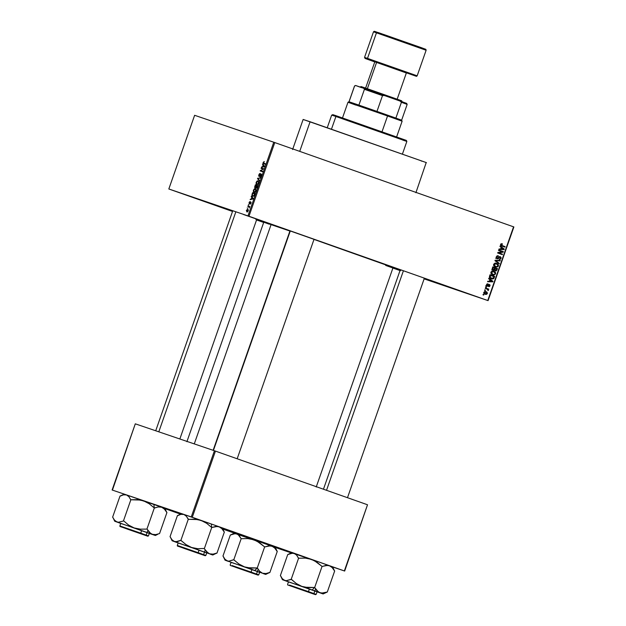 <?xml version="1.0" encoding="UTF-8"?>
<svg xmlns="http://www.w3.org/2000/svg" width="626" height="626" viewBox="0 0 626 626"><rect width="100%" height="100%" fill="white"/><g stroke="black" fill="none" stroke-linecap="round" stroke-linejoin="round"><path stroke-width="0.94" d="M469.312 294.15L442.355 284.673L469.312 294.15M270.549 224.006L243.592 214.53L270.549 224.006M212.934 204.405L185.977 194.929L212.934 204.405M400.045 270.51L385.679 265.432M256.605 219.812L255.924 219.577M314.017 239.335L289.728 230.791L313.336 239.109M424.334 278.273L423.653 278.038M310.097 121.749L299.721 151.367L310.097 121.749L303.133 119.456L426.439 162.635L310.097 121.749M271.089 224.562L194.279 443.897L271.089 224.562L263.789 222.16L289.916 231.041L271.089 224.562M316.224 487.005L393.112 267.451L313.994 239.414L392.009 267.122M248.976 216.252L487.756 300.519L513.563 226.831L274.783 142.571L248.976 216.252L247.966 215.9L273.765 142.212L194.623 115.294L168.824 188.982L247.966 215.9L168.824 188.982L232.52 211.463L168.824 188.982L194.623 115.294L274.783 142.571L273.765 142.212L247.966 215.9L488.077 300.636L513.883 226.948L274.783 142.571L248.976 216.252M485.244 290.566L484.579 290.331L484.743 289.854L485.416 290.088L485.244 290.566L485.416 290.088L484.743 289.854L484.579 290.331L485.244 290.566M487.012 289.04L485.252 288.422L485.416 287.944L488.812 289.142L488.1 289.423L488.272 290.527L487.012 289.04L488.163 290.597L488.1 289.423L488.812 289.142L485.416 287.944L485.252 288.422L487.012 289.04M486.394 287.287L485.729 287.052L485.893 286.575L486.558 286.81L486.394 287.287L486.558 286.81L485.893 286.575L485.729 287.052L486.394 287.287M487.192 286.192L486.41 285.135L487.114 283.914L488.006 283.86L486.973 284.846L487.278 285.683L488.796 284.439L490.041 284.986L489.485 286.567L488.671 286.63L489.532 285.714L489.25 284.932L488.014 286.168L487.192 286.192L489.336 284.947L489.532 285.714L488.671 286.63L490.025 285.863L489.438 284.447L487.278 285.683L486.973 284.846L488.006 283.86L486.504 284.642L487.192 286.192M489.892 279.642L488.64 278.734L488.812 278.234L492.975 281.34L492.795 281.841L487.591 281.723L487.771 281.223L489.313 281.301L489.892 279.642L489.313 281.301L487.771 281.223L487.591 281.723L492.795 281.841L492.975 281.34L488.812 278.234L488.64 278.734L489.892 279.642M490.862 272.2L492.075 271.081L493.844 271.175L495.44 272.294L495.651 273.891L493.804 275.104L491.097 273.82L490.862 272.2L491.097 273.82L492.607 274.884L495.651 273.891L493.844 271.175L492.075 271.081L490.862 272.2L491.41 272.388L490.862 272.2M493.617 264.336L495.049 263.17L497.388 263.679L498.468 265.072L498.038 266.645L495.769 267.153L493.648 265.604L493.617 264.336L493.844 265.964L495.354 267.028L498.406 266.034L496.59 263.319L494.83 263.225L493.617 264.336L494.157 264.524L493.609 264.344M500.597 244.39L501.269 243.733L502.42 243.866L502.31 244.367L501.285 244.375L501.191 245.118L505.119 246.66L504.947 247.145L500.816 245.494L500.597 244.39L501.778 246.026L504.947 247.145L505.119 246.66L501.309 245.243L501.136 244.602L502.42 243.866L501.191 243.757L500.597 244.39M501.183 247.38L499.939 246.472L500.111 245.971L504.274 249.078L504.094 249.578L498.891 249.461L499.071 248.96L500.604 249.038L501.183 247.38L500.604 249.038L499.071 248.96L498.891 249.461L504.094 249.578L504.274 249.078L500.111 245.971L499.939 246.472L501.183 247.38M502.271 251.801L498.531 250.486L498.703 250.009L503.367 251.652L503.194 252.161L498.742 252.865L502.482 254.179L502.318 254.657L497.647 253.014L497.827 252.497L502.271 251.801L497.827 252.497L497.647 253.014L502.318 254.657L502.482 254.179L498.742 252.865L503.194 252.161L503.367 251.652L498.703 250.009L498.531 250.486L502.271 251.801M497.075 258.804L496.121 257.45L497.122 255.815L498.374 255.807L496.817 256.95L497.154 258.288L499.775 256.543L501.097 257.435L500.284 259.36L499.165 259.383L500.542 258.17L499.814 257.036L498.139 258.718L497.075 258.804L498.437 258.468L499.548 257.075L501.066 258.436L500.26 256.621L497.232 258.319L496.77 257.067L498.374 255.807L496.246 256.832L497.075 258.804M499.102 263.843L494.955 260.69L495.119 260.228L500.291 260.455L500.111 260.948L495.596 260.619L499.274 263.343L499.102 263.843L499.274 263.343L495.596 260.619L500.111 260.948L500.291 260.455L495.119 260.228L494.955 260.69L499.274 263.343L494.963 260.682L499.102 263.843M493.132 270.315L492.146 269.313L492.787 266.887L497.459 268.538L496.285 270.878L495.166 270.87L494.501 270.064L493.132 270.315L494.501 270.064L495.299 270.925L496.934 270.025L497.459 268.538L492.787 266.887L492.271 268.374L493.132 270.315M491.269 278.797L489.469 277.318L490.033 274.751L494.704 276.395L493.757 278.609L492.333 279.032L491.269 278.797L493.883 278.46L494.704 276.395L490.033 274.751L489.548 276.152C489.321 277.568 489.9 278.453 491.269 278.797M485.134 294.298L483.734 292.678L485.111 291.442L486.903 292.084L487.404 293.226L486.668 294.314L485.432 294.384L487.325 293.571L486.034 291.614L483.812 292.326L485.134 294.298M483.663 295.081L482.998 294.846L483.162 294.369L483.835 294.603L483.663 295.081L483.835 294.603L483.162 294.369L482.998 294.846L483.663 295.081M256.558 219.945L263.679 222.457L256.558 219.945M392.901 268.061L400.022 270.573L392.901 268.061M247.489 208.395L247.309 207.793L247.489 208.395M248.725 206.674L247.81 206.361L247.974 205.884L249.743 206.486L249.156 207.965L248.725 206.674L249.156 207.965L249.743 206.486L247.974 205.884L247.81 206.361L248.725 206.674M248.632 205.109L248.452 204.514L248.632 205.109M249.258 203.943L249.438 201.932L250.071 201.619L249.43 203.466L250.893 201.995L250.267 204.107L250.627 202.433L249.258 203.943L250.181 203.059L249.383 203.45L250.071 201.619L249.093 202.597L249.258 203.943M251.777 197.339L251.378 196.173L253.295 198.458L253.115 198.958L250.157 199.663L251.198 198.998L251.777 197.339L251.198 198.998L250.157 199.663L253.115 198.958L253.295 198.458L251.378 196.173L251.198 196.681L252.591 197.628L251.777 197.339M253.452 190.147L254.837 188.676L256.065 189.521L255.854 191.227L254.704 192.44L253.632 192.166L253.327 190.57L254.046 192.417L255.94 191L255.314 188.716L254.312 188.903L255.079 189.177L254.312 188.903L253.452 190.147M256.206 182.291L257.591 180.82L258.851 181.837L258.507 183.582L257.247 184.615L256.214 184.083L256.081 182.706L256.801 184.56L258.695 183.144L258.061 180.859L257.067 181.047L257.834 181.321L257.067 181.047L256.206 182.291M263.186 162.337L264.305 161.563L263.421 162.94L265.44 163.785L265.267 164.262L263.147 163.347L263.186 162.337L263.624 163.699L265.267 164.262L265.44 163.785L263.468 163.034L264.305 161.563L263.186 162.337M263.077 165.076L262.67 163.91L264.595 166.195L264.415 166.696L261.449 167.4L262.497 166.727L263.077 165.076L262.497 166.727L261.449 167.4L264.415 166.696L264.595 166.195L262.67 163.91L262.497 164.419L263.89 165.366L263.077 165.076M263.037 169.083L261.097 168.425L261.261 167.948L263.687 168.77L260.854 170.64L262.803 171.305L262.638 171.782L260.205 170.953L263.037 169.083L260.205 170.953L262.638 171.782L262.803 171.305L260.854 170.64L263.687 168.77L261.261 167.948L261.097 168.425L263.037 169.083M259.015 176.516L258.671 175.39L259.485 173.684L260.205 173.48L259.141 174.803L259.227 176.047L260.596 174.153L261.394 174.122L261.355 175.546L260.432 176.735L260.925 174.419L259.015 176.516L260.69 174.498L261.065 175.46L260.126 176.735L261.355 175.546L261.167 173.958L259.18 176.031L259.101 174.92L260.205 173.48L258.828 174.787L259.015 176.516M259.422 180.961L257.521 178.629L260.612 177.573L260.432 178.066L257.896 178.465L259.594 180.46L259.422 180.961L259.594 180.46L257.896 178.465L260.432 178.066L260.612 177.573L257.521 178.629L258.288 178.903L257.521 178.629L259.422 180.961M255.032 188.011L254.618 187.221L255.345 184.826L257.779 185.656L256.762 188.05L256.112 188.223L255.854 187.557L255.032 188.011L255.854 187.557L256.183 188.254L257.779 185.656L255.345 184.826L255.032 188.011M252.701 196.321L251.887 195.21L252.599 192.691L255.025 193.52L254.054 195.891L252.701 196.321L254.25 195.602L255.025 193.52L252.599 192.691L252.106 194.091L252.701 196.321M246.871 211.932L246.37 210.367L247.779 209.256L248.365 210.242L247.552 211.862L246.871 211.932L248.232 210.899L247.779 209.256L246.401 210.281L246.871 211.932M424.123 278.883L488.077 300.636L513.883 226.948L488.077 300.636L424.123 278.883M112.437 490.111L191.259 516.912L214.428 450.751L135.294 423.825L112.437 490.111M164.982 508.656L180.617 514.173L164.982 508.656M222.825 529.064L234.398 533.149L222.825 529.064M367.517 504.767L215.446 451.103L192.276 517.272L344.347 570.935L367.517 504.767L215.446 451.103L135.294 423.825L112.117 489.994L191.259 516.912L214.428 450.751L215.446 451.103L192.276 517.272L191.259 516.912L344.668 571.053L367.517 504.767M275.229 547.429L291.333 552.914L275.229 547.429M332.641 566.96L344.668 571.053L332.641 566.96M400.577 270.698L392.424 267.834M392.956 267.889L400.264 270.44M268.984 224.116L264.172 222.332M304.455 119.981L303.5 119.621M415.907 192.714L426.204 162.58M422.002 161.203L421.024 160.874M265.432 163.801L263.773 163.214L265.432 163.801M262.411 167.173L261.629 166.899L262.411 167.173M263.21 166.986L262.497 166.727L263.21 166.986M263.303 165.334L264.563 166.273L263.859 166.023L264.493 166.485L263.648 166.493L264.297 166.727L262.842 166.665L263.53 166.907L262.842 166.665L263.303 165.334L264.102 165.616L263.303 165.334L262.842 166.665L264.242 166.399L263.303 165.334M263.679 168.801L261.261 167.948L263.679 168.801M262.795 171.321L260.854 170.64L262.795 171.321M260.893 170.616L260.385 170.436L260.893 170.616M259.18 176.031L259.688 176.211M260.854 176.462L260.26 176.25L260.854 176.462M261.527 174.623L260.987 174.435L261.527 174.623M258.366 178.402L257.685 178.167L258.366 178.402M257.826 184.396L256.097 183.786L257.842 184.388M257.889 181.337L258.695 183.144L257.599 184.067L258.037 184.224L256.973 184.083L256.488 182.385L257.889 181.337L258.812 181.657L257.192 181.415L256.457 182.471L256.543 183.786L257.599 184.067L258.413 183.05L258.452 181.806L257.889 181.337M257.771 185.687L255.345 184.826L257.771 185.687M256.597 185.789L257.607 186.141L256.316 187.761L256.856 187.949L256.136 187.197L256.316 185.695L256.316 187.761L257.325 186.039L256.597 185.789M255.463 185.406L256.316 185.695L256.269 186.736L255.197 187.534L255.744 187.722L254.97 186.924L255.463 185.406L255.025 186.673L255.4 187.534L256.316 185.695L255.463 185.406M255.072 192.26L253.342 191.65L255.072 192.26M255.142 189.193L255.94 191.008L254.845 191.924L255.283 192.08L254.226 191.939L255.087 192.245L254.226 191.939L253.733 190.241L255.142 189.193L256.057 189.521L254.438 189.271L253.6 190.93L254.062 191.877L255.173 191.705L255.791 190.046L255.142 189.193M255.017 193.544L252.599 192.691L255.017 193.544M252.708 193.262L254.86 193.997L254.289 195.515L252.873 195.844L253.773 196.157L252.341 195.453L252.708 193.262L252.223 194.897L252.873 195.844L253.921 195.515L254.571 193.896L252.708 193.262M251.112 199.436L250.33 199.162L251.112 199.436M251.918 199.248L251.198 198.998L251.918 199.248M252.004 197.597L253.272 198.536L252.56 198.285L253.194 198.747L252.348 198.755L252.998 198.99L251.542 198.927L252.231 199.17L251.542 198.927L252.004 197.597L252.81 197.879L252.004 197.597L251.542 198.927L252.943 198.661L252.004 197.597M249.86 203.622L249.383 203.45L249.86 203.622M250.799 201.948L249.844 202.949L250.674 202.441L250.032 204.139L250.932 203.2L250.799 201.948M250.627 203.81L250.173 203.646L250.627 203.81M251.073 202.581L250.674 202.441L251.073 202.581M249.743 206.486L247.974 205.884L249.735 206.502M247.614 209.741L248.232 210.892L247.02 211.447L247.747 211.705L247.02 211.447L246.652 210.375L247.614 209.741L248.358 210L247.137 209.749L246.574 210.829L247.02 211.447L247.763 211.212L247.614 209.741M500.925 243.897L502.31 244.367L500.925 243.897M500.589 244.414L501.136 244.602L500.589 244.414M500.542 244.985L501.309 245.243L500.542 244.985M500.565 245.071L505.119 246.66L503.727 246.19L503.57 246.652L503.727 246.19L500.565 245.071M499.955 246.417L504.274 249.078L499.955 246.417M502.772 249.125L504.094 249.578L502.772 249.125M501.59 249.078L499.047 249.023L501.59 249.078M501.676 247.732L503.687 249.195L500.659 248.882L501.207 249.062L501.676 247.732L501.129 247.544L501.676 247.732L501.207 249.062L503.687 249.195L501.676 247.732M498.695 250.024L503.367 251.652L501.982 251.183L501.817 251.644L501.982 251.183L498.695 250.024M502.177 251.816L503.194 252.161L502.177 251.816M497.811 252.544L502.482 254.179L501.097 253.71L500.933 254.172L501.097 253.71L497.811 252.552M497.005 255.87L498.265 256.3L497.005 255.87M496.23 256.879L496.77 257.067L496.23 256.879M496.207 257.967L497.232 258.319L496.207 257.967M499.165 259.383L501.066 258.436L500.518 258.248L499.165 259.383M499.11 256.77L500.08 257.098L499.11 256.77M498.977 256.887L499.548 257.075L498.977 256.887M498.46 257.544L498.969 257.724L498.46 257.544M497.85 258.264L498.437 258.468L497.85 258.264M497.052 257.998L495.682 258.327M496.402 258.389L496.911 258.131M498.758 260.385L500.111 260.948L495.119 260.228L498.758 260.385M495.111 260.252L496.402 260.69L495.111 260.252M495.049 260.439L495.596 260.619L495.049 260.439M494.97 260.651L496.262 261.089L494.97 260.651M495.886 263.147L496.794 263.945M494.876 263.272L496.418 263.789L498.406 266.034L496.668 266.723L495.276 266.253M495.886 266.653L494.728 266.746M494.798 266.754L495.909 266.645M496.809 263.961L495.612 263.006M494.149 266.081L495.542 266.551L494.157 264.524L496.418 263.789L494.775 263.241M492.779 266.903L497.459 268.538L496.066 268.061L495.909 268.531L496.066 268.061L492.779 266.903M496.387 269.837L496.934 270.025L496.449 269.657L495.393 270.416L494.274 269.532L494.9 269.743L494.485 269.039L495.033 269.227L495.346 268.327L496.747 268.82L496.449 269.657L496.747 268.82L494.798 268.147L495.346 268.327L495.033 270.182L495.917 270.44L496.387 269.845M493.883 269.853L494.501 270.064L493.883 269.853M493.116 269.587L491.739 269.837M492.451 269.931L493.045 269.657M494.657 270.495L495.08 270.291M493.163 267.56L494.806 268.139L493.296 269.829L492.185 269.454L493.296 269.829L492.138 268.898L492.693 269.094L492.263 268.39L492.811 268.577L493.163 267.56L492.615 267.372L493.163 267.56L492.748 269.352L493.664 269.892L494.806 268.139L493.163 267.56M493.132 271.003L494.039 271.801M491.973 271.089L493.664 271.653L495.651 273.891L493.914 274.587L492.521 274.11M493.132 274.517L491.973 274.603M492.052 274.618L493.155 274.509M494.055 271.825L492.858 270.87M491.394 273.945L492.787 274.415L491.41 272.388L493.664 271.653L492.02 271.097M490.033 274.767L494.704 276.395L493.319 275.925L493.155 276.387L493.319 275.925L490.033 274.767M493.687 277.553L494.235 277.741L493.687 277.553M493.28 278.257L493.883 278.46L493.28 278.257M491.864 278.445L490.643 278.523M490.541 278.507L491.911 278.429M490.291 277.921L489.493 277.6M490.095 277.858L491.488 278.335L490.369 277.725L490.416 275.417L489.868 275.237L493.992 276.684L493.366 278.179L490.127 277.874M490.369 277.725L492.912 278.453L493.992 276.684L490.416 275.417L490.111 276.285L489.563 276.097L490.111 276.285L490.369 277.725M489.649 277.678L491.441 278.32M488.656 278.68L492.975 281.34L488.656 278.68M491.473 281.387L492.795 281.841L491.473 281.387M490.291 281.34L487.748 281.285L490.291 281.34M490.377 279.994L492.388 281.457L489.368 281.144L489.915 281.332L490.377 279.994L489.829 279.814L490.377 279.994L489.915 281.332L492.388 281.457L490.377 279.994M486.918 284.032L487.897 284.36L486.918 284.032M486.488 284.681L486.973 284.846L486.488 284.681M486.441 285.393L487.278 285.683L486.441 285.393M489.54 285.699L490.025 285.863L489.54 285.699M488.476 284.65L489.336 284.947L488.476 284.65M488.35 284.783L489 285.002L488.35 284.783M487.975 285.26L488.616 285.479L487.975 285.26M487.231 285.01L485.807 285.714M485.893 286.583L486.558 286.81L485.893 286.583M485.408 287.96L488.812 289.142L487.419 288.664L487.255 289.142L488.1 289.423L487.247 289.134L487.419 288.664L485.408 287.96M487.897 290.002L488.507 290.214L487.897 290.002M484.743 289.861L485.416 290.088L484.743 289.861M483.859 293.32L485.275 293.805L484.289 292.514L485.87 292.099L484.485 291.622L487.325 293.571L485.275 293.805L483.679 293.25M485.322 293.821L484.477 293.985M484.352 293.97L485.557 293.664M484.289 292.514L485.275 293.805L486.848 293.383L485.87 292.099L484.289 292.514M483.162 294.376L483.835 294.603L483.162 294.376M496.668 266.723L497.819 265.94L497.576 264.477L495.8 263.64L494.556 263.953L494.086 264.892L494.43 265.862L496.668 266.723M493.914 274.587L495.017 273.891L495.025 272.631L493.358 271.559L491.95 271.715L491.355 272.568L491.676 273.719L493.914 274.587M386.344 265.604L400.092 270.377M335.912 116.499L336.843 115.982L332.68 114.613L335.333 115.466L406.368 140.412L336.843 115.982L335.912 116.499L331.67 115.098L335.912 116.499L331.49 129.12L335.912 116.499L406.853 141.429L335.912 116.499M403.715 139.559L402.205 139.042M333.47 114.926L331.67 115.098L327.195 127.884M402.377 154.215L406.853 141.429L402.612 140.036M304.972 587.235L312.171 590.013L314.612 587.478L308.094 587.626L301.889 586.405L296.309 583.518L291.207 579.293L298.579 558.236L305.159 558.11L311.372 559.339L316.952 562.226L322.046 566.452L314.675 587.501L304.972 587.235M289.509 585.083L308.477 591.625L308.109 592L314.002 594.16L295.339 587.658L315.512 594.661L288.531 585.232L308.109 592L308.477 591.625L295.292 587.133M317.014 591.813L288.492 581.82L287.6 584.379C288.132 585.545 285.636 584.003 295.339 587.658L315.473 594.653L316.169 594.379L308.477 591.625L309.377 589.066L288.578 581.859M293.821 553.345L291.919 552.633L287.741 554.55L280.362 575.599L287.741 554.55L292.765 553.134L314.252 560.583L322.202 566.507L325.943 565.411L329.417 565.708L332.281 567.672L334.675 570.975L327.296 592.024L323.407 593.072L319.933 592.775L317.069 590.811L314.675 587.501L322.046 566.452L327.719 565.348L331.373 566.483M325.481 592.767L327.296 592.024L334.675 570.975L332.281 567.672L329.417 565.708L311.372 559.339L332.602 566.874L334.542 570.928L331.6 566.804M287.866 554.597L291.2 553.298L294.212 553.384L296.646 555.152L298.453 558.196L305.159 558.11L311.372 559.339L294.212 553.384L296.646 555.152L298.579 558.236L291.207 579.293L286.184 580.701L284.736 580.451L282.303 578.69L280.495 575.646L282.303 578.69L284.736 580.451L323.118 593.949L318.415 591.985L314.612 587.478L312.171 590.013L321.631 593.127L327.296 592.024L323.118 593.949M289.04 582.086L301.889 586.405L296.309 583.518L291.489 579.386L286.184 580.701L282.436 579.699L288.469 581.883M289.157 582.07L290.253 582.47M314.8 591.069L316.498 591.648M317.069 591.828L309.377 589.066L308.477 591.625L316.169 594.379L317.069 591.828M307.624 591.836L288.946 585.349L307.624 591.836M291.489 579.386L291.082 579.246L291.489 579.386M282.436 579.699L280.495 575.646M293.344 586.844L313.008 593.777L293.344 586.844M403.379 270.862L326.529 490.307L403.379 270.862M180.405 547.014L202.683 554.847L180.405 547.014M290.276 230.978L213.435 450.407L290.276 230.978M233.326 566.436L255.588 574.253L233.326 566.436M255.306 574.159L233.036 566.35L255.306 574.159M125.615 528.391L145.271 535.316L125.615 528.391M158.801 431.83L235.642 212.402L158.801 431.83M355.638 85.519L354.535 85.965L349.003 101.756L358.894 105.113L349.05 101.764L354.582 85.973L355.779 85.543L363.753 88.25L364.426 89.322L358.894 105.113L376.969 111.412L358.894 105.113L364.426 89.322L382.502 95.621L384.552 95.504L399.881 100.911L401.415 102.296L395.882 118.087L376.969 111.412L401.634 120.184L395.882 118.087L401.415 102.296L407.166 104.393L401.415 102.296L399.881 100.911L406.438 103.321M387.549 115.974L387.471 115.106L387.549 115.974L347.986 102.241L387.549 115.974L382.04 131.71L387.549 115.974L402.127 121.201L387.549 115.974M355.85 105.098L347.986 102.241L349.003 101.756L354.535 85.965L355.545 85.48L361.538 87.663M356.577 104.503L354.754 103.853M401.579 120.176L393.793 117.539M355.545 85.48L384.552 95.504L382.502 95.621L376.969 111.412L382.502 95.621L364.426 89.322L363.753 88.25L406.673 103.384L407.111 104.386M406.344 72.984L367.916 59.36A0.798 0.704 -71.2 0 1 367.509 58.374L364.535 57.396L367.509 58.374L376.461 32.81L426.118 50.26L376.461 32.81L367.509 58.374A0.798 0.704 108.8 0 0 367.916 59.36L416.493 76.356L417.166 75.824L367.509 58.374L417.166 75.824L426.118 50.26L425.93 49.431L421.869 47.858L377.384 32.286A0.798 0.704 108.8 0 0 376.461 32.81L373.487 31.832L376.461 32.81A0.798 0.704 -71.2 0 1 377.384 32.286L377.376 32.286M424.616 48.93L374.16 31.3L373.487 31.832L364.535 57.396L365.075 58.437L374.771 61.927M402.166 101.803L401.673 100.786L363.37 87.319L362.47 87.82L363.37 87.319L361.194 86.623M397.166 99.205L406.384 72.89L376.586 62.42L367.376 88.704L376.586 62.42L374.896 61.872M404.599 72.303L374.802 61.833L365.584 88.149M378.66 32.724L381.797 33.804M383.636 34.438L425.484 49.18M425.633 49.243L425.195 49.118M376.562 32.114L374.653 31.41M374.505 31.347L374.943 31.472M375.522 31.66L376.343 31.934M401.595 100.77L363.37 87.319L361.077 86.568L360.06 87.053M183.504 514.408L181.595 513.696L177.416 515.621L180.883 514.369L183.895 514.455L186.321 516.215L188.543 519.408L194.843 519.181L201.048 520.402L206.635 523.289L211.729 527.522L215.618 526.474L219.092 526.771L211.33 524.017L211.666 527.499L211.33 524.017L219.092 526.771L221.964 528.735L224.351 532.045L216.979 553.094L213.09 554.135L209.616 553.838L208.098 553.055L204.076 548.47L197.777 548.697L191.572 547.476L185.992 544.589L180.891 540.355L177.424 541.615L174.419 541.521L171.986 539.761L170.045 536.67L177.416 515.621L170.045 536.67L171.986 539.761L174.419 541.521L206.721 552.961M185.507 548.892L205.187 555.731L185.507 548.892M206.69 552.883L199.052 550.137L206.744 552.891L205.852 555.45L198.16 552.688L197.793 553.071L198.16 552.688L205.852 555.45L205.203 555.739L185.022 548.728C175.319 545.074 177.815 546.615 177.283 545.442L198.16 552.688L199.052 550.137L198.16 552.688L184.967 548.204M177.549 515.66L180.883 514.369L183.895 514.455L201.048 520.402L183.895 514.455L186.321 516.215L188.262 519.306L180.891 540.355L188.262 519.306L197.972 519.572L211.33 524.017L201.048 520.402L206.635 523.289L211.729 527.522L204.358 548.572L211.729 527.522L217.402 526.411L221.056 527.554M215.164 553.838L216.979 553.094L224.351 532.045L221.964 528.735L219.092 526.771L222.285 527.945L224.225 531.998L221.283 527.875M178.723 543.157L209.616 553.838L206.752 551.874L204.076 548.47L197.777 548.697L191.572 547.476L185.992 544.589L180.757 540.316L175.867 541.772L172.119 540.77L175.311 541.944M204.475 552.14L206.173 552.711M179.192 546.154L177.283 545.442L178.175 542.891L199.052 550.137L178.261 542.922M178.84 543.141L179.936 543.54M172.119 540.77L170.178 536.717M178.152 542.953L175.303 541.936M212.801 555.012L216.831 553.04L213.09 554.135L209.616 553.838L212.801 555.012L210.508 554.26M247.56 567.704L254.759 570.489L257.2 567.954L250.682 568.103L244.476 566.874L238.897 563.987L233.795 559.761L241.166 538.712L247.747 538.579L253.953 539.808L259.54 542.695L264.634 546.921L257.263 567.97L247.56 567.704M232.097 565.552L251.065 572.094L250.697 572.469L256.59 574.629L237.927 568.126L258.068 575.106L235.658 567.328L250.697 572.469L251.065 572.094L237.88 567.602M259.602 572.281L231.08 562.289L230.188 564.848C230.72 566.021 228.224 564.472 237.927 568.126L258.061 575.122L258.757 574.856L251.065 572.094L251.965 569.535L231.166 562.328M236.409 533.814L234.523 533.109L230.329 535.019L222.95 556.076L230.329 535.019L235.353 533.602L256.84 541.06L264.79 546.975L268.523 545.88L272.005 546.177L274.869 548.141L277.263 551.443L269.884 572.5L265.995 573.541L262.521 573.244L259.657 571.28L257.263 567.97L264.634 546.921L270.307 545.817L273.961 546.952M268.069 573.236L269.884 572.5L277.263 551.443L275.19 547.351L253.953 539.808L272.005 546.177L274.869 548.141L277.107 551.389L274.188 547.28M230.454 535.066L233.788 533.767L236.8 533.853L239.234 535.621L241.166 538.712L247.747 538.579L253.953 539.808L234.507 533.102L238.107 534.549L241.166 538.712L233.795 559.761L228.772 561.178L227.324 560.927L224.89 559.159L223.083 556.115L224.89 559.159L227.324 560.927L259.626 572.36M231.628 562.563L244.476 566.874L238.897 563.987L233.67 559.714L228.772 561.178L225.024 560.168L228.208 561.342M231.745 562.547L232.841 562.946M257.388 571.538L259.086 572.117M259.649 572.297L251.965 569.535L251.065 572.094L258.757 574.856L259.649 572.297M250.212 572.305L231.534 565.826L250.212 572.305M265.706 574.418L269.736 572.446L265.995 573.541L262.521 573.244L265.706 574.418L263.413 573.659M257.411 568.025L254.759 570.489L262.521 573.244L259.657 571.28L257.411 568.025M234.077 559.863L233.67 559.714L234.077 559.863M225.024 560.168L223.083 556.115M126.092 494.884L124.183 494.172L120.004 496.089L123.471 494.837L126.483 494.923L128.909 496.692L130.724 499.736L137.43 499.65L143.636 500.878L149.223 503.766L154.465 508.046L158.206 506.95L161.68 507.24L153.918 504.486L154.254 507.968L153.918 504.486L161.68 507.24L164.552 509.212L166.939 512.514L159.567 533.563L155.678 534.612L152.204 534.314L149.332 532.35L147.094 529.095L140.365 529.166L134.16 527.945L128.58 525.058L123.76 520.926L118.455 522.24L117.007 521.99L114.574 520.229L112.633 517.139L120.004 496.089L112.633 517.139L114.574 520.229L117.007 521.99L150.044 533.688L155.389 535.488L150.686 533.524L147.094 529.095L140.365 529.166L134.16 527.945L152.204 534.314L155.678 534.612L159.567 533.563L166.939 512.514L164.552 509.212L161.68 507.24L163.644 508.022M128.095 529.361L147.775 536.2L128.103 529.353M149.278 533.352L141.64 530.605L149.332 533.368L148.44 535.919L140.748 533.164L140.381 533.54L140.748 533.164L148.44 535.919L147.791 536.208L127.61 529.197C117.899 525.543 120.403 527.084 119.871 525.918L140.748 533.164L141.64 530.605L140.748 533.164L127.555 528.673M120.137 496.136L123.471 494.837L126.483 494.923L143.636 500.878L126.483 494.923L128.909 496.692L130.85 499.775L123.479 520.832L130.85 499.775L140.56 500.049L153.918 504.486L143.636 500.878L149.223 503.766L154.317 507.991L146.946 529.04L154.317 507.991L158.206 506.95L161.68 507.24L164.873 508.414L166.813 512.467L163.871 508.343M157.752 534.307L155.389 535.488M121.311 523.626L134.16 527.945L128.58 525.058L123.76 520.926L118.455 522.24L114.707 521.239L120.74 523.422M147.063 532.609L148.761 533.188M121.78 526.622L119.871 525.918L120.763 523.359L141.64 530.605L120.849 523.399M121.421 523.61L122.524 524.009M114.707 521.239L112.766 517.186M186.9 441.713L263.789 222.16M292.6 149.528L303.133 119.456M406.853 141.429L406.368 140.412M315.574 588.847L314.839 590.96M314.017 593.292L314.823 590.999M347.493 497.701L424.35 278.234M323.454 489.219L400.288 269.806M314.033 239.296L237.176 458.772M205.258 549.918L204.514 552.03M204.506 552.069L203.7 554.362M289.971 230.877L213.13 450.305M258.162 569.316L257.427 571.428M257.411 571.468L256.605 573.76M155.718 430.774L232.559 211.345M146.288 534.831L147.094 532.538M147.102 532.499L147.846 530.386M179.85 438.99L256.621 219.773M342.5 117.915L347.986 102.241M396.634 136.875L402.127 121.201L401.634 120.184L407.166 104.401"/></g></svg>
